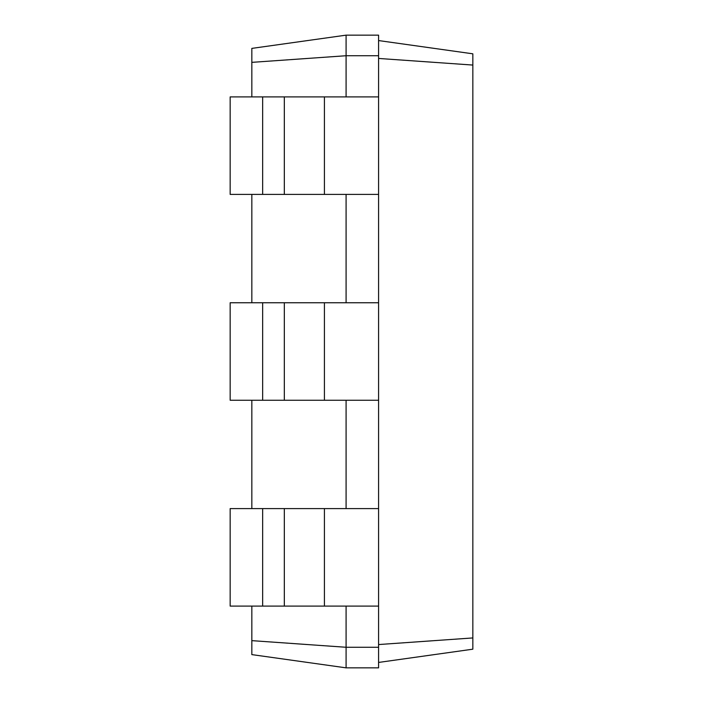 <?xml version="1.0" encoding="UTF-8"?>
<svg xmlns="http://www.w3.org/2000/svg" width="703" height="703" viewBox="0 0 703 703"><rect width="100%" height="100%" fill="white"/><g stroke="black" fill="none" stroke-linecap="round" stroke-linejoin="round"><path stroke-width="1.05" d="M262.658 606.1L262.658 508.594L230.162 508.594L230.162 606.1L378.583 606.1L378.583 35.15L346.087 35.15L251.832 48.393L251.832 62.356L346.087 55.73L346.087 35.15M262.658 508.594L378.583 508.594M251.832 640.644L346.087 647.27L346.087 667.85L251.832 654.607L251.832 606.1M251.832 508.594L251.832 400.253M251.832 302.747L251.832 194.406M251.832 96.9L251.832 62.356M346.087 96.9L346.087 55.73L378.583 55.73M346.087 302.747L346.087 194.406M346.087 508.594L346.087 400.253M346.087 667.85L378.583 667.85L378.583 647.27L346.087 647.27L346.087 606.1M378.583 647.27L378.583 606.1M378.583 58.446L472.838 65.063L472.838 53.815L378.583 40.563M378.583 644.554L472.838 637.937L472.838 65.063M262.658 400.253L262.658 302.747L230.162 302.747L230.162 400.253L378.583 400.253M378.583 194.406L230.162 194.406L230.162 96.9L378.583 96.9M262.658 302.747L378.583 302.747M378.583 662.437L472.838 649.185L472.838 637.937M262.658 194.406L262.658 96.9M324.417 606.1L324.417 508.594M284.328 606.1L284.328 508.594M324.417 400.253L324.417 302.747M284.328 400.253L284.328 302.747M324.417 194.406L324.417 96.9M284.328 194.406L284.328 96.9"/></g></svg>
